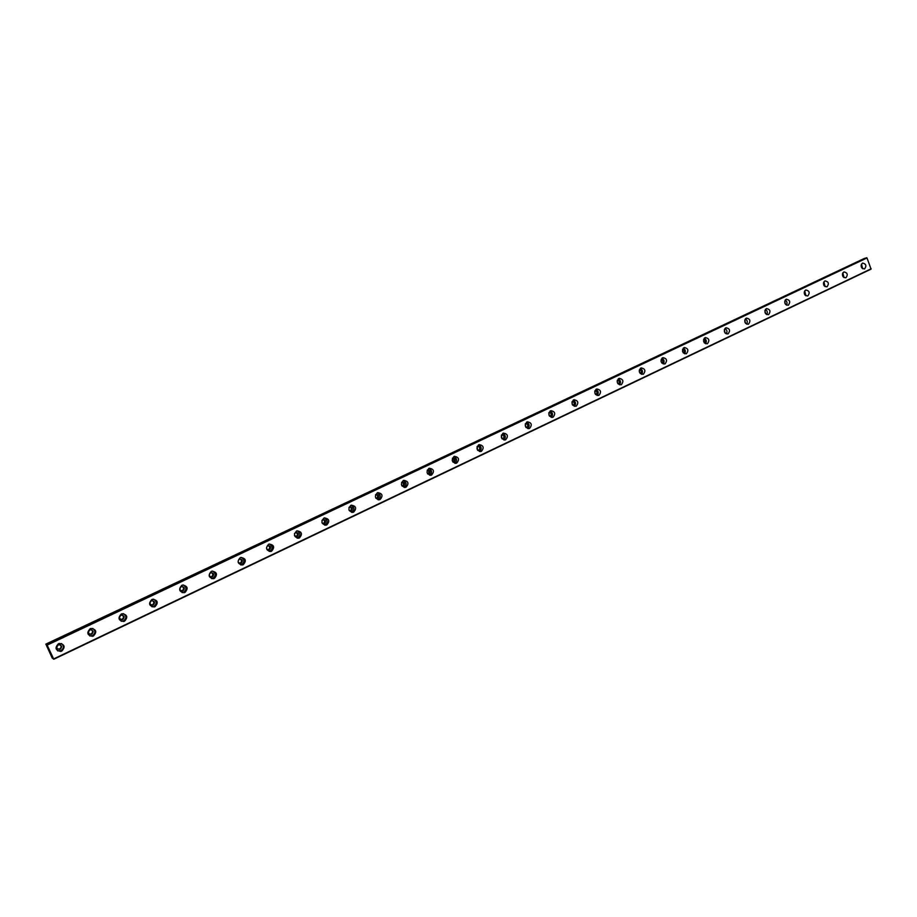 <?xml version="1.0" encoding="UTF-8"?>
<svg xmlns="http://www.w3.org/2000/svg" width="917" height="917" viewBox="0 0 917 917"><rect width="100%" height="100%" fill="white"/><g stroke="black" fill="none" stroke-linecap="round" stroke-linejoin="round"><path stroke-width="1.38" d="M60.224 649.156L59.628 649.362C56.533 648.766 56.086 647.287 58.275 644.926L58.848 644.731C61.943 645.316 62.402 646.794 60.224 649.156M60.041 644.766C61.554 646.21 61.428 647.585 59.651 648.904L57.84 649.041M661.146 359.475C663.14 360.301 663.427 361.527 662.005 363.166L661.959 363.178M639.424 369.734C641.499 370.502 641.808 371.74 640.353 373.448L640.226 373.506M617.347 380.165C619.514 380.864 619.858 382.114 618.367 383.902L618.161 383.982M594.915 390.757C597.173 391.399 597.552 392.648 596.027 394.516L595.695 394.631M572.128 401.543C574.478 402.093 574.879 403.354 573.331 405.303L573.114 405.383M548.962 412.49L548.974 412.49C551.415 412.971 551.851 414.232 550.269 416.261L550.04 416.352M525.418 423.631L525.521 423.608C527.997 424.09 528.433 425.35 526.828 427.402L526.106 427.563M501.484 434.967L501.679 434.899C504.19 435.38 504.637 436.664 502.997 438.727L502.115 438.888M477.138 446.499L477.448 446.384C479.992 446.866 480.439 448.149 478.766 450.247L477.723 450.385M452.918 462.065C454.328 460.563 454.156 459.291 452.39 458.236L452.803 458.053C455.394 458.546 455.829 459.841 454.144 461.95L452.906 462.053M427.207 470.18L427.758 469.928C430.371 470.41 430.818 471.728 429.087 473.848L427.666 473.906M401.589 482.353L402.276 481.998C404.924 482.491 405.371 483.809 403.618 485.953L401.967 485.93M375.512 494.756L376.348 494.274C379.042 494.779 379.489 496.108 377.712 498.275L375.81 498.126M376.085 494.378C377.987 495.524 378.125 496.854 376.486 498.378L376.428 498.401M348.976 507.41L349.985 506.769C352.713 507.273 353.171 508.614 351.349 510.803L349.182 510.482M349.767 506.837C351.704 507.995 351.841 509.336 350.168 510.884L350.042 510.941M321.959 520.352L323.151 519.481C325.925 519.985 326.372 521.337 324.526 523.55L322.073 522.965M323.013 519.526C324.973 520.684 325.099 522.048 323.403 523.596L323.185 523.687M294.437 533.648L295.859 532.422C298.655 532.926 299.114 534.29 297.234 536.514L294.46 535.517M295.79 532.433C297.761 533.602 297.887 534.978 296.157 536.537L295.847 536.663M269.449 549.719L269.059 549.868C266.228 549.34 265.77 547.953 267.684 545.718L268.073 545.581C270.905 546.096 271.375 547.472 269.449 549.719M268.085 545.581C270.068 546.761 270.183 548.148 268.429 549.707L268.016 549.856M241.171 563.164L240.758 563.313C237.881 562.774 237.423 561.387 239.383 559.129L239.784 558.98C242.661 559.508 243.131 560.895 241.171 563.164M239.91 558.957C241.882 560.161 241.985 561.559 240.208 563.118L239.669 563.302M212.377 576.85L211.942 576.999C209.03 576.461 208.572 575.051 210.566 572.781L210.99 572.632C213.913 573.159 214.372 574.558 212.377 576.85M211.231 572.586C213.191 573.813 213.271 575.211 211.483 576.77L210.795 576.976M183.056 590.777L182.598 590.938C179.652 590.399 179.193 588.978 181.222 586.685L181.669 586.525C184.626 587.063 185.085 588.473 183.056 590.777M182.047 586.467C183.973 587.728 184.03 589.138 182.219 590.674L181.371 590.892M153.196 604.968L152.703 605.14C149.723 604.59 149.265 603.145 151.339 600.841L151.809 600.669C154.801 601.22 155.271 602.652 153.196 604.968M152.348 600.612C154.216 601.919 154.239 603.317 152.428 604.83L151.385 605.06M122.786 619.422L122.259 619.605C119.244 619.032 118.786 617.588 120.895 615.261L121.399 615.089C124.425 615.639 124.884 617.084 122.786 619.422M122.121 615.032C123.91 616.384 123.887 617.783 122.076 619.25L120.815 619.468M91.792 634.151L91.241 634.346C88.181 633.762 87.734 632.294 89.877 629.956L90.416 629.773C93.477 630.334 93.935 631.802 91.792 634.151M91.356 629.75C93.03 631.137 92.961 632.535 91.161 633.934L89.637 634.14M53.771 659.266L52.177 657.982L45.85 644.112L47.111 645.362L46.916 644.605L867.001 257.964L871.058 269.139L53.771 659.266L46.916 644.605L866.233 257.86M58.413 643.78C54.653 647.838 55.421 650.382 60.74 651.414L61.771 651.07C65.52 646.978 64.74 644.445 59.399 643.447L58.413 643.78M57.702 650.887L60.912 650.669C63.984 648.365 64.179 645.981 61.508 643.528M862.438 263.156C860.306 266.205 860.96 268.142 864.399 268.968L864.628 268.876C866.748 265.815 866.095 263.89 862.656 263.076L862.438 263.156M843.766 271.994C841.6 275.077 842.264 277.026 845.738 277.84L845.978 277.748C848.145 274.664 847.48 272.716 843.995 271.902L843.766 271.994M824.819 280.969C822.618 284.064 823.283 286.035 826.813 286.849L827.065 286.757C829.255 283.651 828.59 281.691 825.059 280.877L824.819 280.969M805.596 290.07C803.361 293.199 804.037 295.171 807.602 295.996L807.866 295.893C810.089 292.764 809.413 290.781 805.837 289.967L805.596 290.07M786.087 299.309C783.817 302.461 784.493 304.455 788.116 305.281L788.379 305.178C790.637 302.014 789.961 300.019 786.339 299.206L786.087 299.309M766.28 308.685C763.976 311.872 764.652 313.878 768.32 314.691L768.595 314.588C770.899 311.39 770.211 309.396 766.532 308.582L766.28 308.685M746.174 318.199C743.825 321.408 744.512 323.437 748.226 324.263L748.513 324.148C750.851 320.927 750.163 318.91 746.438 318.096L746.174 318.199M725.76 327.862C723.375 331.106 724.063 333.146 727.834 333.971L728.132 333.857C730.505 330.601 729.806 328.573 726.035 327.747L725.76 327.862M705.024 337.674C702.605 340.952 703.305 343.004 707.122 343.829L707.431 343.703C709.838 340.425 709.139 338.373 705.322 337.559L705.024 337.674M683.979 347.646C681.514 350.947 682.225 353.011 686.088 353.836L686.409 353.71C688.862 350.397 688.151 348.334 684.277 347.52L683.979 347.646M662.601 357.756C660.102 361.092 660.813 363.178 664.733 364.003L665.054 363.877C667.553 360.53 666.842 358.455 662.911 357.641L662.601 357.756M640.88 368.038C638.347 371.408 639.057 373.506 643.035 374.331L643.367 374.193C645.912 370.823 645.19 368.737 641.212 367.912L640.88 368.038M618.826 378.48C616.235 381.873 616.958 383.994 620.981 384.819L621.348 384.682C623.927 381.289 623.193 379.168 619.158 378.354L618.826 378.48M596.405 389.095C593.78 392.522 594.503 394.654 598.595 395.479L598.961 395.342C601.586 391.903 600.853 389.782 596.761 388.957L596.405 389.095M573.629 399.881C570.959 403.331 571.692 405.474 575.83 406.311L576.22 406.162C578.891 402.701 578.146 400.557 574.008 399.732L573.629 399.881M550.487 410.839C547.77 414.324 548.504 416.49 552.699 417.327L553.1 417.166C555.817 413.67 555.072 411.515 550.876 410.69L550.487 410.839M526.966 421.969C524.192 425.488 524.937 427.677 529.189 428.514L529.613 428.354C532.376 424.823 531.619 422.645 527.367 421.82L526.966 421.969M503.043 433.294C500.235 436.847 500.98 439.048 505.29 439.885L505.726 439.724C508.545 436.16 507.789 433.959 503.467 433.133L503.043 433.294M478.731 444.802C475.866 448.39 476.622 450.602 480.989 451.451L481.448 451.279C484.314 447.679 483.557 445.467 479.178 444.63L478.731 444.802M454.007 456.506C451.095 460.128 451.852 462.363 456.288 463.211L456.769 463.028C459.681 459.406 458.913 457.17 454.477 456.334L454.007 456.506M428.869 468.404C425.901 472.06 426.669 474.307 431.162 475.166L431.655 474.983C434.624 471.315 433.856 469.068 429.351 468.22L428.869 468.404M429.672 475.224L429.672 475.212C432.423 472.576 432.148 470.306 428.835 468.427M403.297 480.508C400.282 484.199 401.038 486.468 405.601 487.34L406.128 487.133C409.142 483.442 408.363 481.173 403.801 480.325L403.297 480.508M404.099 487.385L404.202 487.328C407.01 484.657 406.724 482.376 403.365 480.485M377.288 492.83C374.205 496.544 374.984 498.837 379.592 499.708L380.154 499.501C383.226 495.776 382.446 493.484 377.815 492.635L377.288 492.83M378.079 499.754L378.297 499.662C381.151 496.957 380.876 494.653 377.472 492.75M350.821 505.359C347.692 509.107 348.46 511.422 353.137 512.294L353.721 512.087C356.851 508.316 356.071 506.012 351.371 505.152L350.821 505.359M351.589 512.339L351.945 512.202C354.845 509.462 354.57 507.147 351.131 505.233M323.884 518.105C320.698 521.888 321.477 524.226 326.223 525.109L326.83 524.879C330.017 521.085 329.226 518.758 324.469 517.887L323.884 518.105M324.641 525.143L325.134 524.96C328.08 522.209 327.816 519.859 324.331 517.933M296.478 531.081C293.234 534.898 294.013 537.247 298.827 538.141L299.469 537.912C302.713 534.084 301.922 531.722 297.097 530.851L296.478 531.081M297.188 538.176L297.853 537.935C300.845 535.173 300.581 532.811 297.085 530.851M268.589 544.285C265.277 548.137 266.056 550.509 270.928 551.415L271.615 551.174C274.917 547.311 274.114 544.927 269.231 544.045L268.589 544.285M269.231 551.438L270.079 551.151C273.106 548.389 272.876 546.005 269.369 544.022M240.185 557.731C236.815 561.605 237.606 564.012 242.535 564.929L243.257 564.666C246.616 560.768 245.825 558.373 240.873 557.479L240.185 557.731M240.747 564.929L241.801 564.597C244.873 561.846 244.667 559.45 241.171 557.421M211.265 571.417C207.838 575.326 208.629 577.756 213.627 578.684L214.383 578.409C217.81 574.489 217.008 572.07 211.987 571.165L211.265 571.417M211.724 578.65L213.019 578.295C216.125 575.555 215.942 573.148 212.48 571.073M181.818 585.355C178.322 589.299 179.113 591.752 184.179 592.691L184.982 592.416C188.466 588.45 187.676 586.009 182.586 585.092L181.818 585.355M182.139 592.623L183.709 592.244C186.839 589.539 186.701 587.121 183.308 584.977M151.821 599.558C148.267 603.535 149.047 605.999 154.182 606.962L155.03 606.664C158.584 602.675 157.793 600.211 152.646 599.271L151.821 599.558M151.97 606.836L153.861 606.446C157.002 603.799 156.922 601.369 153.62 599.168M121.273 614.023C117.651 618.024 118.431 620.522 123.623 621.497L124.529 621.187C128.151 617.164 127.348 614.677 122.133 613.725L121.273 614.023M121.193 621.29L123.463 620.912C126.603 618.345 126.592 615.926 123.44 613.633M90.141 628.764C86.45 632.787 87.23 635.309 92.479 636.318L93.442 635.985C97.133 631.928 96.342 629.417 91.058 628.443L90.141 628.764M89.774 635.974L92.479 635.653C95.597 633.2 95.677 630.793 92.732 628.409M660.974 360.782L661.249 362.066M639.218 370.8L639.607 372.611M617.152 381.048L617.599 383.249M594.732 391.502L595.236 394.023M571.956 402.139L572.495 404.947M548.813 412.971L549.375 416.031M525.292 423.986L525.865 427.276M501.393 435.208L501.954 438.693M477.092 446.613L477.642 450.281M427.379 470.077C429.202 471.166 429.351 472.461 427.861 473.974M401.944 482.124C403.824 483.259 403.961 484.577 402.368 486.079M46.549 644.502L864.777 258.353L45.85 644.112M861.086 265.208L861.797 267.959M842.402 274L843.136 276.877M823.443 282.929L824.2 285.909M804.209 291.984L804.988 295.079M784.688 301.189L785.479 304.387M764.87 310.531L765.672 313.832M744.753 320.01L745.567 323.403M724.338 329.65L725.152 333.123M703.591 339.428C705.356 340.264 705.632 341.456 704.416 342.992M682.535 349.366C684.426 350.214 684.69 351.429 683.36 353.011M871.15 268.796L53.656 658.933M47.26 645.052L867.001 257.964M862.656 268.75L861.464 264.085M844.03 277.645L842.803 272.876M825.117 286.677L823.89 281.806M805.928 295.847L804.679 290.861M786.454 305.143C787.497 303.08 787.073 301.372 785.193 300.042M766.681 314.588C767.804 312.468 767.38 310.725 765.42 309.384M746.61 324.171C747.802 321.993 747.378 320.228 745.338 318.852M726.23 333.891C727.513 331.679 727.089 329.868 724.957 328.469M705.54 343.772C706.904 341.502 706.48 339.657 704.267 338.235M684.518 353.79C685.973 351.486 685.549 349.606 683.257 348.162M663.174 363.969C664.722 361.619 664.298 359.716 661.914 358.238M641.487 374.319C643.138 371.924 642.714 369.975 640.249 368.474M619.456 384.819C621.199 382.389 620.798 380.406 618.23 378.87M597.082 395.491C598.927 393.015 598.526 390.997 595.867 389.438M574.329 406.334C576.289 403.824 575.899 401.772 573.148 400.167M551.209 417.35C553.283 414.805 552.905 412.719 550.062 411.08M527.711 428.548C529.9 425.981 529.533 423.849 526.599 422.175M503.811 439.931C506.138 437.329 505.783 435.174 502.757 433.454M479.511 451.496C481.975 448.883 481.643 446.682 478.525 444.917M454.798 463.257C457.411 460.621 457.102 458.397 453.881 456.574M47.042 644.662L866.691 257.734M864.662 258.296L46.48 644.399M402.701 486.136L403.32 486.067M376.704 498.447L377.391 498.389M350.248 510.975L351.016 510.929M323.323 523.71L324.171 523.676M295.904 536.674L296.856 536.651M268.039 549.856L269.059 549.868M239.795 563.267L240.758 563.313M211.048 576.931L211.942 576.999M181.761 590.835L182.598 590.938M151.935 605.002L152.703 605.14M121.56 619.422L122.259 619.605M90.6 634.128L91.241 634.346M59.892 651.013L60.74 651.414M552.091 417.43L552.699 417.327M528.524 428.629L529.189 428.514M504.568 440L505.29 439.885M480.199 451.565L480.989 451.451M455.417 463.326L456.288 463.211M430.199 475.281L431.162 475.166M404.535 487.443L405.601 487.34M378.412 499.811L379.592 499.708M351.819 512.385L353.137 512.294M324.744 525.166L326.223 525.109M297.211 538.176L298.827 538.141M269.403 551.392L270.928 551.415M241.091 564.861L242.535 564.929M212.263 578.57L213.627 578.684M182.919 592.52L184.179 592.691M153.013 606.745L154.182 606.962M122.557 621.222L123.623 621.497M91.517 635.974L92.479 636.318"/></g></svg>

